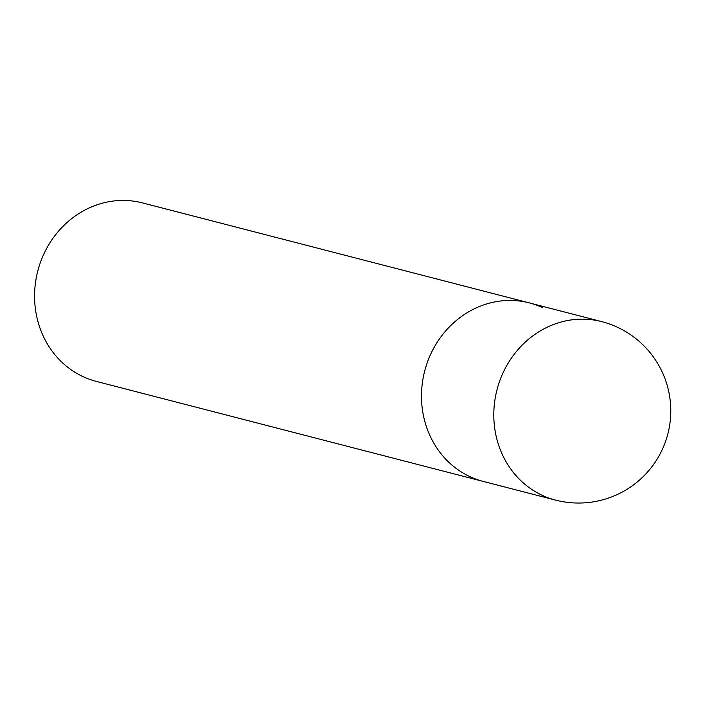 <?xml version="1.0" encoding="UTF-8"?>
<svg xmlns="http://www.w3.org/2000/svg" width="703" height="703" viewBox="0 0 703 703"><rect width="100%" height="100%" fill="white"/><g stroke="black" fill="none" stroke-linecap="round" stroke-linejoin="round"><path stroke-width="1.05" d="M529.35 302.905A92.19 84.281 104.5 0 0 426.844 363.829A92.19 84.281 104.5 0 0 470.193 476.766A92.19 84.281 104.5 0 0 483.207 481.414L555.528 500.105A92.19 84.281 -75.5 0 1 542.505 495.466A92.19 84.281 -75.5 0 1 501.863 375.464A92.19 84.281 -75.5 0 1 601.671 321.605L142.437 202.895A92.19 84.281 104.5 0 0 37.769 271.05A92.19 84.281 104.5 0 0 96.293 381.395L483.207 481.414A92.19 84.281 -75.5 0 1 424.682 371.07A92.19 84.281 -75.5 0 1 529.35 302.905A92.19 84.281 -75.5 0 1 542.365 307.554M555.528 500.105A92.19 92.19 0 0 0 667.85 433.927A92.19 92.19 0 0 0 601.671 321.605"/></g></svg>
